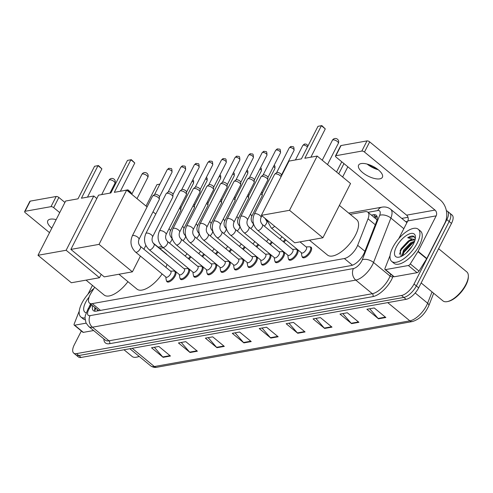 <?xml version="1.0" encoding="UTF-8"?>
<svg xmlns="http://www.w3.org/2000/svg" width="493" height="493" viewBox="0 0 493 493"><rect width="100%" height="100%" fill="white"/><g stroke="black" fill="none" stroke-linecap="round" stroke-linejoin="round"><path stroke-width="0.74" d="M187.987 268.74A6.674 2.896 129.5 0 1 189.084 269.061A6.674 2.896 129.5 0 1 188.764 273.51A6.674 2.896 129.5 0 1 180.604 279.358A6.674 2.896 129.5 0 1 180.081 278.342M201.545 266.319A6.674 2.896 129.5 0 1 202.641 266.633A6.674 2.896 129.5 0 1 202.321 271.082A6.674 2.896 129.5 0 1 194.162 276.937A6.674 2.896 129.5 0 1 193.638 275.92M215.102 263.891A6.674 2.896 129.5 0 1 216.205 264.211A6.674 2.896 129.5 0 1 215.879 268.66A6.674 2.896 129.5 0 1 207.719 274.515A6.674 2.896 129.5 0 1 207.202 273.492M228.66 261.469A6.674 2.896 129.5 0 1 229.763 261.783A6.674 2.896 129.5 0 1 229.436 266.238A6.674 2.896 129.5 0 1 221.277 272.087A6.674 2.896 129.5 0 1 220.759 271.07M174.43 271.168A6.674 2.896 129.5 0 1 175.526 271.483A6.674 2.896 129.5 0 1 175.2 275.932A6.674 2.896 129.5 0 1 167.047 281.786A6.674 2.896 129.5 0 1 166.523 280.77M242.217 259.041A6.674 2.896 129.5 0 1 243.32 259.361A6.674 2.896 129.5 0 1 242.994 263.81A6.674 2.896 129.5 0 1 234.841 269.665A6.674 2.896 129.5 0 1 234.317 268.642M255.781 256.619A6.674 2.896 129.5 0 1 256.878 256.933A6.674 2.896 129.5 0 1 256.551 261.389A6.674 2.896 129.5 0 1 248.398 267.237A6.674 2.896 129.5 0 1 247.874 266.22M269.338 254.197A6.674 2.896 129.5 0 1 270.435 254.511A6.674 2.896 129.5 0 1 270.115 258.961A6.674 2.896 129.5 0 1 261.956 264.815A6.674 2.896 129.5 0 1 261.432 263.792M282.896 251.769A6.674 2.896 129.5 0 1 283.993 252.083A6.674 2.896 129.5 0 1 283.672 256.539A6.674 2.896 129.5 0 1 275.513 262.387A6.674 2.896 129.5 0 1 274.995 261.37M296.453 249.347A6.674 2.896 129.5 0 1 297.556 249.661A6.674 2.896 129.5 0 1 297.23 254.111A6.674 2.896 129.5 0 1 289.071 259.965A6.674 2.896 129.5 0 1 288.553 258.948M310.011 246.919A6.674 2.896 129.5 0 1 311.114 247.233A6.674 2.896 129.5 0 1 310.787 251.689A6.674 2.896 129.5 0 1 302.634 257.537A6.674 2.896 129.5 0 1 302.11 256.52M94.693 287.253L91.131 292.971A12.51 5.423 -50.5 0 0 90.12 294.752A12.51 5.423 -50.5 0 0 89.51 303.103A12.51 5.423 -50.5 0 0 92.277 303.614L344.354 258.535A12.51 5.423 -50.5 0 0 357.665 245.304L368.037 218.793A12.51 5.423 -50.5 0 0 367.858 212.193A12.51 5.423 -50.5 0 0 365.085 211.682L350.227 214.338M97.294 309.512A4.172 1.806 -50.5 0 0 98.563 310.596L98.692 310.572A12.51 5.423 129.5 0 1 98.218 310.263L89.51 303.103M163.319 247.763L159.726 248.41M190.933 256.908A6.674 2.896 129.5 0 1 189.016 259.195M204.49 254.487A6.674 2.896 129.5 0 1 202.574 256.773M218.048 252.059A6.674 2.896 129.5 0 1 216.131 254.345M231.605 249.637A6.674 2.896 129.5 0 1 229.695 251.923M245.169 247.215A6.674 2.896 129.5 0 1 243.252 249.501M258.726 244.787A6.674 2.896 129.5 0 1 256.81 247.073M272.284 242.365A6.674 2.896 129.5 0 1 270.367 244.651M285.841 239.937A6.674 2.896 129.5 0 1 283.925 242.223M92.666 305.697A12.51 5.423 -50.5 0 0 93.387 310.652A12.51 5.423 -50.5 0 0 96.153 311.163L351.17 265.561A12.51 5.423 -50.5 0 0 364.487 252.33L376.412 221.844A12.51 5.423 -50.5 0 0 376.227 215.244A12.51 5.423 -50.5 0 0 373.46 214.732L371.389 215.102M94.859 311.231A12.51 5.423 129.5 0 1 94.989 307.607M446.381 210.733A12.51 5.423 129.5 0 1 447.453 211.244A12.51 5.423 129.5 0 1 446.843 219.595L414.021 284.017A12.51 5.423 129.5 0 1 401.493 295.498L76.483 353.623A12.51 5.423 129.5 0 1 73.71 353.111A12.51 5.423 129.5 0 1 74.32 344.761L81.339 330.988M401.77 218.405L408.007 217.29M447.453 211.244L452.099 215.065A12.51 5.423 129.5 0 1 451.489 223.415L418.662 287.838A12.51 5.423 129.5 0 1 406.14 299.325L81.123 357.443L78.8 355.533A12.51 5.423 129.5 0 1 76.033 355.022A12.51 5.423 129.5 0 0 78.8 355.533L403.816 297.415L78.8 355.533L76.483 353.623M418.662 287.838L416.339 285.928A12.51 5.423 129.5 0 1 403.816 297.415A12.51 5.423 129.5 0 0 416.339 285.928L449.166 221.505L416.339 285.928L414.021 284.017M449.776 213.155A12.51 5.423 129.5 0 1 449.166 221.505A12.51 5.423 129.5 0 0 449.776 213.155M373.706 217.012L375.783 216.643A12.51 5.423 129.5 0 1 377.077 216.581M385.84 317.504L374.236 307.952L366.891 309.265L378.501 318.817L385.84 317.504M369.701 308.76L378.119 318.441A3.334 2.681 79.9 0 0 378.501 318.817M358.922 322.317L347.312 312.765L339.973 314.078L351.577 323.63L358.922 322.317M342.777 313.579L351.195 323.26A3.334 2.681 79.9 0 0 351.577 323.63M331.999 327.13L320.395 317.578L313.049 318.891L324.653 328.443L331.999 327.13M315.853 318.392L324.271 328.073A3.334 2.681 79.9 0 0 324.653 328.443M305.075 331.949L293.471 322.391L286.131 323.704L297.735 333.262L305.075 331.949M288.935 323.205L297.353 332.886A3.334 2.681 79.9 0 0 297.735 333.262M170.467 356.02L158.863 346.462L151.524 347.781L163.128 357.333L170.467 356.02M154.327 347.275L162.745 356.957A3.334 2.681 79.9 0 0 163.128 357.333M197.391 351.201L185.787 341.649L178.441 342.962L190.051 352.513L197.391 351.201M181.245 342.462L189.669 352.144A3.334 2.681 79.9 0 0 190.051 352.513M224.315 346.388L212.705 336.836L205.365 338.149L216.969 347.701L224.315 346.388M208.169 337.65L216.587 347.331A3.334 2.681 79.9 0 0 216.969 347.701M251.233 341.575L239.629 332.023L232.289 333.336L243.893 342.888L251.233 341.575M235.093 332.83L243.511 342.518A3.334 2.681 79.9 0 0 243.893 342.888M278.157 336.762L266.553 327.21L259.207 328.523L270.811 338.075L278.157 336.762M262.011 328.018L270.429 337.699A3.334 2.681 79.9 0 0 270.811 338.075M81.123 357.443A12.51 5.423 129.5 0 1 78.356 356.932L73.71 353.111M56.165 219.625A13.348 5.46 -153 0 0 50.391 219.151A13.348 5.46 -153 0 0 47.784 220.735A13.348 5.46 -153 0 0 51.808 228.167M86.102 323.149L74.665 325.195L83.366 332.362A2.083 0.906 129.5 0 1 82.904 332.276L74.203 325.109A2.083 0.906 -50.5 0 0 74.665 325.195M93.621 330.526L83.366 332.362M24.65 211.54L29.833 201.372A2.083 0.85 27 0 1 30.239 201.126L25.057 211.294A2.083 0.85 -153 0 0 24.65 211.54A2.083 0.85 -153 0 0 25.285 212.711L49.522 232.659M56.184 196.485A2.083 0.85 27 0 1 58.858 197.459L53.675 207.633A2.083 0.85 -153 0 0 51.001 206.653L56.184 196.485L30.239 201.126M64.916 202.444L58.858 197.459M51.001 206.653L25.057 211.294M53.675 207.633L59.733 212.619M92.438 285.398L87.933 294.241M79.225 311.329L78.892 311.977A2.083 0.906 -50.5 0 0 78.763 312.266L74.172 324.012A2.083 0.906 -50.5 0 0 74.203 325.109M139.236 356.445A17.933 7.777 129.5 0 1 137.529 356.963L136.623 357.16A18.765 8.141 129.5 0 1 132.124 356.464L124.002 349.777M139.094 356.334A18.765 8.141 129.5 0 1 136.623 357.16M85.024 317.923A20.854 9.04 129.5 0 1 80.895 316.993A20.854 9.04 129.5 0 1 81.912 303.084A20.854 9.04 129.5 0 1 93.929 288.479M85.11 319.778A20.854 9.04 129.5 0 1 83.218 318.903L80.895 316.993M86.115 312.759A14.599 6.329 129.5 0 1 85.585 302.425A14.599 6.329 129.5 0 1 89.141 297.02M90.404 304.187L88.931 307.496M90.644 304.033L89.251 306.554M127.94 281.663A22.937 9.946 129.5 0 1 104.134 295.024L86.041 280.129M81.419 198.217L98.002 165.666L94.576 166.277L77.993 198.827L65.631 201.039L37.992 255.288L66.136 250.259L93.781 196.004L81.419 198.217M87.489 197.132L101.891 168.865L98.002 165.666L98.44 165.556L94.576 166.277M93.781 196.004L96.819 198.506M66.136 250.259L99.5 277.725L101.207 274.373M99.5 277.725L71.356 282.754L37.992 255.288M98.44 165.556L101.891 168.865M124.026 190.594L127.915 189.817L130.645 192.06L131.372 193.133L131.058 193.737M131.372 193.133L127.484 189.928L127.176 190.538M127.915 189.817L124.057 190.544M162.129 273.96A22.937 9.946 129.5 0 1 137.023 289.144L118.93 274.25M153.04 242.907L166.184 253.722A22.937 9.946 129.5 0 1 167.072 254.715M167.022 264.402A22.937 9.946 129.5 0 1 165.882 267.323M114.314 192.332L130.898 159.781L127.471 160.398L110.888 192.948L98.526 195.16L70.881 249.409L99.031 244.374L126.67 190.125L114.314 192.332M120.384 191.247L134.786 162.986L130.898 159.781L131.335 159.67L127.471 160.398M126.67 190.125L147.08 206.924M153.015 211.811L155.763 214.073M99.031 244.374L132.395 271.84L140.419 256.089M143.913 249.236L145.854 245.422M132.395 271.84L104.251 276.875L70.881 249.409M131.335 159.67L134.786 162.986M146.039 206.068L156.947 184.659L159.88 184.105M159.861 184.142L156.947 184.659M339.387 205.415L356.685 219.656A22.937 9.946 129.5 0 1 355.57 234.958A22.937 9.946 129.5 0 1 327.531 255.072L309.438 240.177M304.816 158.265L321.405 125.715L317.979 126.331L301.389 158.882L289.034 161.088L261.389 215.342L289.533 210.308L317.178 156.059L304.816 158.265M310.886 157.181L325.288 128.913L321.405 125.715L321.837 125.604L317.979 126.331M317.178 156.059L350.541 183.519L322.897 237.774L294.752 242.809L261.389 215.342M289.533 210.308L322.897 237.774M321.837 125.604L325.288 128.913M347.836 166.782L342.629 177.005M336.546 172.002L341.754 161.778M343.948 163.584L338.74 173.807M140.363 246.321L170.769 271.347A3.753 1.627 129.5 0 1 170.59 273.849A3.753 1.627 129.5 0 1 165.999 277.146L135.593 252.114A3.753 1.627 129.5 0 0 136.567 252.237A3.753 1.627 129.5 0 0 140.185 248.823A3.753 1.627 129.5 0 0 140.363 246.321C138.478 244.343 138.015 242.026 138.977 239.364L159.257 199.554A3.753 1.534 27 0 0 159.331 199.271A3.753 1.534 27 0 0 158.117 197.459A3.753 1.534 27 0 0 153.305 195.703A3.753 1.534 27 0 0 152.762 195.924A3.753 1.534 27 0 0 152.571 196.146L132.29 235.956A3.753 1.534 27 0 1 133.018 235.512A3.753 1.534 27 0 1 133.165 235.488A3.753 1.534 27 0 1 137.22 236.813A3.753 1.534 27 0 1 138.977 239.364M170.535 271.156L173.659 271.033A6.255 2.712 129.5 0 1 174.682 271.329A6.255 2.712 129.5 0 1 174.374 275.501A6.255 2.712 129.5 0 1 166.733 280.985A6.255 2.712 129.5 0 1 166.24 280.036L165.765 276.949M154.537 194.587A2.712 1.109 27 0 1 154.673 194.427A2.712 1.109 27 0 1 155.067 194.267A2.712 1.109 27 0 1 158.543 195.536A2.712 1.109 27 0 1 159.418 196.843L159.331 199.271M153.921 243.893L184.327 268.925A3.753 1.627 129.5 0 1 184.148 271.427A3.753 1.627 129.5 0 1 179.557 274.718L149.151 249.692A3.753 1.627 129.5 0 0 150.125 249.815A3.753 1.627 129.5 0 0 153.742 246.401A3.753 1.627 129.5 0 0 153.921 243.893C152.035 241.921 151.573 239.598 152.534 236.936L172.815 197.132A3.753 1.534 27 0 0 172.889 196.849A3.753 1.534 27 0 0 171.675 195.031A3.753 1.534 27 0 0 166.862 193.281A3.753 1.534 27 0 0 166.32 193.496A3.753 1.534 27 0 0 166.129 193.724L145.848 233.528A3.753 1.534 27 0 1 146.581 233.084A3.753 1.534 27 0 1 146.723 233.066A3.753 1.534 27 0 1 150.784 234.391A3.753 1.534 27 0 1 152.534 236.936M184.092 268.728L187.217 268.605A6.255 2.712 129.5 0 1 188.24 268.901A6.255 2.712 129.5 0 1 187.938 273.073A6.255 2.712 129.5 0 1 180.29 278.563A6.255 2.712 129.5 0 1 179.803 277.614L179.323 274.527M168.095 192.165A2.712 1.109 27 0 1 168.23 191.999A2.712 1.109 27 0 1 168.624 191.839A2.712 1.109 27 0 1 172.1 193.108A2.712 1.109 27 0 1 172.975 194.421L172.889 196.849M167.484 241.471L197.89 266.497A3.753 1.627 129.5 0 1 197.705 269.005A3.753 1.627 129.5 0 1 193.114 272.296L162.708 247.264A3.753 1.627 129.5 0 0 163.682 247.387A3.753 1.627 129.5 0 0 167.3 243.973A3.753 1.627 129.5 0 0 167.484 241.471C165.593 239.493 165.13 237.176 166.092 234.514L186.379 194.704A3.753 1.534 27 0 0 186.446 194.421A3.753 1.534 27 0 0 185.232 192.609A3.753 1.534 27 0 0 180.42 190.853A3.753 1.534 27 0 0 179.877 191.074A3.753 1.534 27 0 0 179.686 191.296L159.405 231.106A3.753 1.534 27 0 1 160.139 230.662A3.753 1.534 27 0 1 160.28 230.638A3.753 1.534 27 0 1 164.342 231.963A3.753 1.534 27 0 1 166.092 234.514M197.65 266.306L200.774 266.183A6.255 2.712 129.5 0 1 201.797 266.479A6.255 2.712 129.5 0 1 201.495 270.651A6.255 2.712 129.5 0 1 193.848 276.135A6.255 2.712 129.5 0 1 193.361 275.186L192.88 272.099M181.652 189.737A2.712 1.109 27 0 1 181.788 189.577A2.712 1.109 27 0 1 182.182 189.417A2.712 1.109 27 0 1 185.658 190.686A2.712 1.109 27 0 1 186.533 191.993L186.446 194.421M181.042 239.043L211.448 264.075A3.753 1.627 129.5 0 1 211.263 266.577A3.753 1.627 129.5 0 1 206.678 269.868L176.272 244.842A3.753 1.627 129.5 0 0 177.24 244.966A3.753 1.627 129.5 0 0 180.857 241.552A3.753 1.627 129.5 0 0 181.042 239.043C179.15 237.071 178.688 234.754 179.649 232.092L199.936 192.282A3.753 1.534 27 0 0 200.004 191.999A3.753 1.534 27 0 0 198.79 190.187A3.753 1.534 27 0 0 193.977 188.431A3.753 1.534 27 0 0 193.435 188.646A3.753 1.534 27 0 0 193.244 188.874L172.963 228.684A3.753 1.534 27 0 1 173.696 228.234A3.753 1.534 27 0 1 173.838 228.216A3.753 1.534 27 0 1 177.899 229.541A3.753 1.534 27 0 1 179.649 232.092M211.214 263.878L214.332 263.755A6.255 2.712 129.5 0 1 215.355 264.051A6.255 2.712 129.5 0 1 215.053 268.229A6.255 2.712 129.5 0 1 207.405 273.714A6.255 2.712 129.5 0 1 206.918 272.765L206.438 269.677M195.21 187.315A2.712 1.109 27 0 1 195.345 187.149A2.712 1.109 27 0 1 195.739 186.989A2.712 1.109 27 0 1 199.215 188.258A2.712 1.109 27 0 1 200.096 189.571L200.004 191.999M194.599 236.622L225.005 261.647A3.753 1.627 129.5 0 1 224.82 264.156A3.753 1.627 129.5 0 1 220.235 267.446L189.83 242.414A3.753 1.627 129.5 0 0 190.797 242.538A3.753 1.627 129.5 0 0 194.415 239.123A3.753 1.627 129.5 0 0 194.599 236.622C192.708 234.643 192.245 232.326 193.213 229.664L213.494 189.86A3.753 1.534 27 0 0 213.561 189.571A3.753 1.534 27 0 0 212.354 187.759A3.753 1.534 27 0 0 207.535 186.003A3.753 1.534 27 0 0 206.992 186.225A3.753 1.534 27 0 0 206.807 186.453L186.52 226.256A3.753 1.534 27 0 1 187.254 225.812A3.753 1.534 27 0 1 187.395 225.788A3.753 1.534 27 0 1 191.457 227.113A3.753 1.534 27 0 1 193.213 229.664M224.771 261.456L227.889 261.333A6.255 2.712 129.5 0 1 228.918 261.629A6.255 2.712 129.5 0 1 228.61 265.801A6.255 2.712 129.5 0 1 220.963 271.286A6.255 2.712 129.5 0 1 220.476 270.343L220.001 267.249M208.767 184.887A2.712 1.109 27 0 1 208.909 184.727A2.712 1.109 27 0 1 209.297 184.567A2.712 1.109 27 0 1 212.779 185.836A2.712 1.109 27 0 1 213.654 187.143L213.561 189.571M208.157 234.193L238.563 259.226A3.753 1.627 129.5 0 1 238.378 261.728A3.753 1.627 129.5 0 1 233.793 265.018L203.387 239.992A3.753 1.627 129.5 0 0 204.361 240.116A3.753 1.627 129.5 0 0 207.972 236.702A3.753 1.627 129.5 0 0 208.157 234.193C206.271 232.221 205.809 229.904 206.77 227.242L227.051 187.432A3.753 1.534 27 0 0 227.125 187.149A3.753 1.534 27 0 0 225.911 185.337A3.753 1.534 27 0 0 221.098 183.581A3.753 1.534 27 0 0 220.55 183.797A3.753 1.534 27 0 0 220.365 184.025L200.078 223.834A3.753 1.534 27 0 1 200.811 223.384A3.753 1.534 27 0 1 200.959 223.366A3.753 1.534 27 0 1 205.014 224.691A3.753 1.534 27 0 1 206.77 227.242M238.329 259.035L241.453 258.905A6.255 2.712 129.5 0 1 242.476 259.201A6.255 2.712 129.5 0 1 242.168 263.379A6.255 2.712 129.5 0 1 234.526 268.864A6.255 2.712 129.5 0 1 234.033 267.915L233.559 264.827M222.331 182.465A2.712 1.109 27 0 1 222.466 182.299A2.712 1.109 27 0 1 222.861 182.145A2.712 1.109 27 0 1 226.336 183.408A2.712 1.109 27 0 1 227.211 184.721L227.125 187.149M221.714 231.772L252.12 256.798A3.753 1.627 129.5 0 1 251.941 259.306A3.753 1.627 129.5 0 1 247.35 262.596L216.945 237.564A3.753 1.627 129.5 0 0 217.918 237.688A3.753 1.627 129.5 0 0 221.536 234.274A3.753 1.627 129.5 0 0 221.714 231.772C219.829 229.793 219.367 227.476 220.328 224.814L240.609 185.011A3.753 1.534 27 0 0 240.683 184.721A3.753 1.534 27 0 0 239.469 182.909A3.753 1.534 27 0 0 234.656 181.153A3.753 1.534 27 0 0 234.113 181.375A3.753 1.534 27 0 0 233.922 181.603L213.642 221.406A3.753 1.534 27 0 1 214.375 220.963A3.753 1.534 27 0 1 214.517 220.944A3.753 1.534 27 0 1 218.572 222.263A3.753 1.534 27 0 1 220.328 224.814M251.886 256.606L255.01 256.483A6.255 2.712 129.5 0 1 256.033 256.779A6.255 2.712 129.5 0 1 255.731 260.951A6.255 2.712 129.5 0 1 248.084 266.436A6.255 2.712 129.5 0 1 247.597 265.493L247.116 262.405M235.888 180.037A2.712 1.109 27 0 1 236.024 179.877A2.712 1.109 27 0 1 236.418 179.717A2.712 1.109 27 0 1 239.894 180.986A2.712 1.109 27 0 1 240.769 182.293L240.683 184.721M235.272 229.35L265.678 254.376A3.753 1.627 129.5 0 1 265.499 256.878A3.753 1.627 129.5 0 1 260.908 260.168L230.502 235.143A3.753 1.627 129.5 0 0 231.476 235.266A3.753 1.627 129.5 0 0 235.093 231.852A3.753 1.627 129.5 0 0 235.272 229.35C233.386 227.372 232.924 225.054 233.885 222.392L254.166 182.583A3.753 1.534 27 0 0 254.24 182.299A3.753 1.534 27 0 0 253.026 180.487A3.753 1.534 27 0 0 248.213 178.731A3.753 1.534 27 0 0 247.671 178.953A3.753 1.534 27 0 0 247.48 179.175L227.199 218.984A3.753 1.534 27 0 1 227.932 218.535A3.753 1.534 27 0 1 228.074 218.516A3.753 1.534 27 0 1 232.135 219.841A3.753 1.534 27 0 1 233.885 222.392M265.444 254.185L268.568 254.055A6.255 2.712 129.5 0 1 269.591 254.357A6.255 2.712 129.5 0 1 269.289 258.529A6.255 2.712 129.5 0 1 261.641 264.014A6.255 2.712 129.5 0 1 261.154 263.065L260.674 259.977M249.446 177.616A2.712 1.109 27 0 1 249.581 177.449A2.712 1.109 27 0 1 249.976 177.295A2.712 1.109 27 0 1 253.451 178.558A2.712 1.109 27 0 1 254.326 179.871L254.24 182.299M248.836 226.922L279.241 251.954A3.753 1.627 129.5 0 1 279.056 254.456A3.753 1.627 129.5 0 1 274.465 257.747L244.06 232.721A3.753 1.627 129.5 0 0 245.033 232.844A3.753 1.627 129.5 0 0 248.651 229.424A3.753 1.627 129.5 0 0 248.836 226.922C246.944 224.95 246.482 222.626 247.443 219.964L267.73 180.161A3.753 1.534 27 0 0 267.798 179.871A3.753 1.534 27 0 0 266.584 178.059A3.753 1.534 27 0 0 261.771 176.303A3.753 1.534 27 0 0 261.228 176.525A3.753 1.534 27 0 0 261.037 176.753L240.757 216.556A3.753 1.534 27 0 1 241.49 216.113A3.753 1.534 27 0 1 241.632 216.094A3.753 1.534 27 0 1 245.693 217.419A3.753 1.534 27 0 1 247.443 219.964M279.007 251.757L282.125 251.633A6.255 2.712 129.5 0 1 283.148 251.929A6.255 2.712 129.5 0 1 282.846 256.101A6.255 2.712 129.5 0 1 275.199 261.592A6.255 2.712 129.5 0 1 274.712 260.643L274.231 257.556M263.003 175.188A2.712 1.109 27 0 1 263.139 175.027A2.712 1.109 27 0 1 263.533 174.867A2.712 1.109 27 0 1 267.009 176.137A2.712 1.109 27 0 1 267.884 177.443L267.798 179.871M262.393 224.5L292.799 249.526A3.753 1.627 129.5 0 1 292.614 252.028A3.753 1.627 129.5 0 1 288.029 255.325L257.623 230.293A3.753 1.627 129.5 0 0 258.591 230.416A3.753 1.627 129.5 0 0 262.208 227.002A3.753 1.627 129.5 0 0 262.393 224.5C260.501 222.522 260.039 220.205 261 217.542L261.906 215.768M292.565 249.335L295.683 249.205A6.255 2.712 129.5 0 1 296.712 249.507A6.255 2.712 129.5 0 1 296.404 253.679A6.255 2.712 129.5 0 1 288.756 259.164A6.255 2.712 129.5 0 1 288.269 258.215L287.795 255.127M261 217.542A3.753 1.534 27 0 0 259.25 214.991A3.753 1.534 27 0 0 255.189 213.666A3.753 1.534 27 0 0 255.047 213.691A3.753 1.534 27 0 0 254.314 214.135L274.595 174.325A3.753 1.534 27 0 1 274.786 174.103A3.753 1.534 27 0 1 275.328 173.881A3.753 1.534 27 0 1 280.147 175.637A3.753 1.534 27 0 1 281.096 176.667M276.561 172.766A2.712 1.109 27 0 1 276.702 172.605A2.712 1.109 27 0 1 277.091 172.445A2.712 1.109 27 0 1 280.566 173.709A2.712 1.109 27 0 1 281.448 175.021L281.411 176.05M299.997 241.866L306.356 247.104A3.753 1.627 129.5 0 1 306.171 249.606A3.753 1.627 129.5 0 1 301.587 252.897L271.181 227.871A3.753 1.627 129.5 0 0 272.154 227.994A3.753 1.627 129.5 0 0 274.626 226.238M306.122 246.907L309.247 246.783A6.255 2.712 129.5 0 1 310.27 247.079A6.255 2.712 129.5 0 1 309.961 251.251A6.255 2.712 129.5 0 1 302.314 256.742A6.255 2.712 129.5 0 1 301.827 255.793L301.352 252.706M187.013 253.685A3.753 1.627 129.5 0 1 185.085 255.959M179.477 208.249A3.753 1.534 27 0 1 179.637 208.379A3.753 1.534 27 0 1 180.851 210.191A3.753 1.534 27 0 1 180.777 210.474L170.307 231.026C169.345 233.688 169.808 236.005 171.693 237.977A3.753 1.627 129.5 0 1 171.515 240.485A3.753 1.627 129.5 0 1 169.413 243.061M190.212 256.317A6.255 2.712 129.5 0 1 188.295 258.603M180.29 206.653A2.712 1.109 27 0 1 180.937 207.763L180.851 210.191M200.571 251.264A3.753 1.627 129.5 0 1 198.642 253.531M193.034 205.827A3.753 1.534 27 0 1 193.194 205.951A3.753 1.534 27 0 1 194.408 207.769A3.753 1.534 27 0 1 194.334 208.052L183.864 228.598C182.903 231.26 183.365 233.577 185.257 235.555A3.753 1.627 129.5 0 1 185.072 238.057A3.753 1.627 129.5 0 1 182.971 240.639M203.769 253.889A6.255 2.712 129.5 0 1 201.853 256.175M193.848 204.231A2.712 1.109 27 0 1 194.495 205.341L194.408 207.769M214.135 248.836A3.753 1.627 129.5 0 1 212.2 251.11M206.592 203.399A3.753 1.534 27 0 1 206.752 203.529A3.753 1.534 27 0 1 207.966 205.341A3.753 1.534 27 0 1 207.892 205.624L197.422 226.176C196.46 228.838 196.923 231.155 198.815 233.134A3.753 1.627 129.5 0 1 198.63 235.636A3.753 1.627 129.5 0 1 196.534 238.211M217.327 251.467A6.255 2.712 129.5 0 1 215.41 253.753M207.405 201.803A2.712 1.109 27 0 1 208.052 202.913L207.966 205.341M227.692 246.414A3.753 1.627 129.5 0 1 225.757 248.682M220.149 200.978A3.753 1.534 27 0 1 220.309 201.107A3.753 1.534 27 0 1 221.523 202.919A3.753 1.534 27 0 1 221.449 203.202L210.986 223.748C210.018 226.41 210.48 228.734 212.372 230.706A3.753 1.627 129.5 0 1 212.187 233.207A3.753 1.627 129.5 0 1 210.092 235.79M230.884 249.039A6.255 2.712 129.5 0 1 228.968 251.325M220.963 199.382A2.712 1.109 27 0 1 221.61 200.491L221.523 202.919M241.25 243.986A3.753 1.627 129.5 0 1 239.315 246.26M233.707 198.55A3.753 1.534 27 0 1 233.867 198.679A3.753 1.534 27 0 1 235.081 200.491A3.753 1.534 27 0 1 235.013 200.78L224.543 221.326C223.576 223.988 224.044 226.305 225.93 228.284A3.753 1.627 129.5 0 1 225.745 230.786A3.753 1.627 129.5 0 1 223.649 233.362M244.442 246.617A6.255 2.712 129.5 0 1 242.525 248.903M234.52 196.953A2.712 1.109 27 0 1 235.167 198.063L235.081 200.491M254.807 241.564A3.753 1.627 129.5 0 1 252.872 243.832M247.27 196.128A3.753 1.534 27 0 1 247.431 196.257A3.753 1.534 27 0 1 248.638 198.069A3.753 1.534 27 0 1 248.571 198.352L238.101 218.898C237.139 221.56 237.601 223.884 239.487 225.856A3.753 1.627 129.5 0 1 239.308 228.364A3.753 1.627 129.5 0 1 237.207 230.94M257.999 244.189A6.255 2.712 129.5 0 1 256.083 246.475M248.084 194.532A2.712 1.109 27 0 1 248.731 195.641L248.638 198.069M268.365 239.136A3.753 1.627 129.5 0 1 266.436 241.41M260.828 193.706A3.753 1.534 27 0 1 260.988 193.829A3.753 1.534 27 0 1 262.202 195.641A3.753 1.534 27 0 1 262.128 195.931L251.658 216.476C250.697 219.138 251.159 221.456 253.045 223.434A3.753 1.627 129.5 0 1 252.866 225.936A3.753 1.627 129.5 0 1 250.764 228.512M271.563 241.767A6.255 2.712 129.5 0 1 269.646 244.053M261.641 192.11A2.712 1.109 27 0 1 262.288 193.213L262.202 195.641M281.922 236.714A3.753 1.627 129.5 0 1 279.993 238.988M285.12 239.345A6.255 2.712 129.5 0 1 283.204 241.625M367.852 164.28A16.682 6.822 -153 0 0 377.65 169.278M378.23 169.734A13.348 5.46 27 0 1 367.137 164.083M361.209 163.565A13.348 5.46 -153 0 0 358.602 165.149A13.348 5.46 -153 0 0 365.177 174.442A13.348 5.46 -153 0 0 379.776 178.854A13.348 5.46 -153 0 0 382.383 177.27A13.348 5.46 -153 0 0 375.808 167.977A13.348 5.46 -153 0 0 361.209 163.565M408.364 265.517A2.083 0.906 -50.5 0 0 410.287 263.903L417.935 251.615A2.083 0.906 -50.5 0 0 418.107 251.319L426.809 258.48A2.083 0.906 129.5 0 1 426.642 258.776L418.988 271.07A2.083 0.906 129.5 0 1 417.072 272.684L408.364 265.517L385.483 269.609L394.184 276.776A2.083 0.906 129.5 0 1 393.722 276.69L385.021 269.529A2.083 0.906 -50.5 0 0 385.483 269.609M417.072 272.684L394.184 276.776M426.809 258.48L444.871 223.027A16.682 13.391 79.9 0 0 440.181 199.911L369.676 141.879L364.493 152.047L434.999 210.086A4.172 3.346 -100.1 0 1 436.169 215.86L418.107 251.319M335.468 155.961L340.651 145.786A2.083 0.85 27 0 1 341.057 145.54L335.875 155.714A2.083 0.85 -153 0 0 335.468 155.961A2.083 0.85 -153 0 0 336.103 157.125L406.608 215.158A4.172 3.346 -100.1 0 1 407.779 220.938L398.751 238.661M364.493 152.047A2.083 0.85 -153 0 0 361.819 151.074L367.002 140.899L341.057 145.54M367.002 140.899A2.083 0.85 27 0 1 369.676 141.879M361.819 151.074L335.875 155.714M390.043 255.744L389.716 256.391A2.083 0.906 -50.5 0 0 389.581 256.687L384.99 268.426A2.083 0.906 -50.5 0 0 385.021 269.529M438.61 248.694L466.797 271.902A18.765 8.141 129.5 0 1 468.35 276.179L468.332 277.109A17.933 7.777 129.5 0 1 465.977 284.985A17.933 7.777 129.5 0 1 448.353 301.383L447.441 301.58A18.765 8.141 129.5 0 1 442.942 300.878L421.158 282.945M468.35 276.179A18.765 8.141 129.5 0 1 465.885 284.418A18.765 8.141 129.5 0 1 447.441 301.58M417.207 243.123A20.854 9.04 129.5 0 1 391.713 261.413A20.854 9.04 129.5 0 1 392.73 247.498A20.854 9.04 129.5 0 1 418.218 229.214A20.854 9.04 129.5 0 1 417.207 243.123M418.218 229.214L420.541 231.125A20.854 9.04 129.5 0 1 419.525 245.033A20.854 9.04 129.5 0 1 394.036 263.324L391.713 261.413M415.328 238.68L413.584 236.184C412.086 235.709 410.127 236.233 407.717 237.749L415.081 239.838M414.712 239.857L407.957 241.336A10.427 4.523 129.5 0 1 414.496 239.647A10.427 4.523 129.5 0 1 414.977 240.22M401.173 256.459L400.254 250.53L401.228 248.601L407.902 241.379M396.403 246.845A14.599 6.329 129.5 0 1 408.229 234.421A14.599 6.329 129.5 0 1 415.451 237.367A14.599 6.329 129.5 0 1 413.535 243.776A14.599 6.329 129.5 0 1 399.188 257.124A14.599 6.329 129.5 0 1 396.403 246.845M414.336 242.038L410.798 243.764L404.205 250.814L403.268 252.656L402.534 255.762L404.149 252.096L412.906 242.895L414.311 242.1M414.644 241.243L410.761 242.722L403.477 250.216L401.98 256.064M412.191 246.118L405.998 253.285M411.31 243.431L403.785 251.794L403.046 253.205M408.407 241.04L400.883 249.409L400.076 250.974M411.667 239.586L410.003 240.51L401.247 249.704L399.416 254.246M414.299 236.64L407.717 237.749M376.646 216.556A12.51 10.045 79.9 0 0 375.247 218.282M100.51 310.387L92.277 303.614M375.272 224.753L368.037 218.793M364.9 251.264L357.665 245.304M352.452 265.203L344.354 258.535M91.63 304.847L89.325 308.544A8.338 3.617 -50.5 0 0 88.654 309.733A8.338 3.617 -50.5 0 0 90.09 315.637L353.432 268.549A8.338 3.617 -50.5 0 0 361.782 260.889A8.338 3.617 -50.5 0 0 362.306 259.725L379.678 215.324A8.338 3.617 -50.5 0 0 377.712 210.585L368.006 212.317M406.91 222.639L390.659 209.26A16.682 7.235 129.5 0 1 390.9 218.06L373.534 262.461A16.682 7.235 129.5 0 1 372.48 264.79A16.682 7.235 129.5 0 1 355.78 280.104L92.438 327.198A16.682 7.235 129.5 0 1 88.746 326.514L105.286 340.127A16.682 7.235 -50.5 0 0 108.978 340.811L372.32 293.717A16.682 7.235 -50.5 0 0 389.02 278.403A16.682 7.235 -50.5 0 0 390.068 276.074L390.776 274.268M393.1 276.179L392.872 276.758A18.765 8.141 129.5 0 1 372.905 296.607L109.563 343.701A2.083 1.676 79.9 0 0 108.978 340.811L92.438 327.198A8.338 6.699 -100.1 0 1 90.09 315.637M392.872 276.758A2.083 1.128 21.4 0 1 390.068 276.074L373.534 262.461A8.338 4.523 -158.6 0 0 362.306 259.725M109.563 343.701A18.765 8.141 129.5 0 1 103.857 338.95M405.77 221.702L405.819 221.69A18.765 8.141 129.5 0 1 407.458 221.573M401.493 295.498L406.14 299.325M446.843 219.595L451.489 223.415M353.432 268.549A8.338 6.699 -100.1 0 0 355.78 280.104L372.32 293.717A2.083 1.676 79.9 0 1 372.905 296.607M379.678 215.324A8.338 4.523 -158.6 0 1 390.9 218.06L403.822 228.703M377.712 210.585A8.338 6.699 -100.1 0 1 382.044 207.146L348.73 213.105M89.325 308.544A8.338 2.2 -148.1 0 0 88.05 308.908L90.934 304.273M94.668 309.801L95.679 308.18M375.783 216.643L373.46 214.732M433.68 293.255L428.793 305.752A4.172 2.262 -158.6 0 0 427.622 303.213L432.041 291.905M428.793 305.752C424.966 314.109 419.475 319.384 412.333 321.565A4.172 3.346 -100.1 0 1 409.868 320.851A16.682 7.235 -50.5 0 0 427.622 303.213L415.192 292.978M132.204 348.311L154.358 366.545A4.172 3.346 79.9 0 0 156.823 367.26C156.971 367.186 154.217 368.228 150.667 365.861A16.682 7.235 -50.5 0 0 154.358 366.545L409.868 320.851L387.714 302.616M277.713 336.399L270.429 337.699M250.795 341.211L243.511 342.518M223.871 346.024L216.587 347.331M196.953 350.843L189.669 352.144M170.03 355.656L162.745 356.957M304.637 331.586L297.353 332.886M331.555 326.767L324.271 328.073M358.479 321.954L351.195 323.26M385.403 317.141L378.119 318.441M109.643 179.853A3.334 1.362 -153 0 0 108.996 180.247A3.334 3.334 0 0 1 114.647 179.772A3.334 3.334 0 0 1 114.937 183.279A3.334 1.362 -153 0 0 113.926 181.412A3.334 1.362 -153 0 0 109.643 179.853M142.539 173.967A3.334 1.362 -153 0 0 141.885 174.368A3.334 3.334 0 0 1 147.536 173.893A3.334 3.334 0 0 1 147.832 177.394A3.334 1.362 -153 0 0 146.815 175.533A3.334 1.362 -153 0 0 142.539 173.967M333.046 139.901A3.334 1.362 -153 0 0 332.393 140.295A3.334 3.334 0 0 1 338.044 139.827A3.334 3.334 0 0 1 338.34 143.327A3.334 1.362 -153 0 0 337.323 141.46A3.334 1.362 -153 0 0 333.046 139.901M172.045 172.162C171.897 167.152 171.459 169.025 169.154 168.261L167.219 169.697A2.712 1.109 27 0 1 167.743 169.376A2.712 1.109 27 0 1 170.714 170.276A2.712 1.109 27 0 1 172.045 172.162L159.412 196.953M169.154 168.261A2.712 2.175 79.9 0 0 167.743 169.376M185.608 169.734C185.454 164.73 185.017 166.603 182.712 165.839L180.777 167.275A2.712 1.109 27 0 1 181.307 166.954A2.712 1.109 27 0 1 184.271 167.848A2.712 1.109 27 0 1 185.608 169.734L172.975 194.532M182.712 165.839A2.712 2.175 79.9 0 0 181.307 166.954M199.166 167.312C199.012 162.308 198.574 164.175 196.269 163.411L194.334 164.853A2.712 1.109 27 0 1 194.864 164.526A2.712 1.109 27 0 1 197.829 165.426A2.712 1.109 27 0 1 199.166 167.312L186.533 192.104M196.269 163.411A2.712 2.175 79.9 0 0 194.864 164.526M212.723 164.884C212.569 159.88 212.132 161.753 209.833 160.989L207.892 162.425A2.712 1.109 27 0 1 208.422 162.105A2.712 1.109 27 0 1 211.386 162.998A2.712 1.109 27 0 1 212.723 164.884L200.09 189.682M209.833 160.989A2.712 2.175 79.9 0 0 208.422 162.105M226.281 162.462C226.127 157.458 225.695 159.325 223.391 158.561L221.449 160.003A2.712 1.109 27 0 1 221.979 159.677A2.712 1.109 27 0 1 224.944 160.576A2.712 1.109 27 0 1 226.281 162.462L213.648 187.26M223.391 158.561A2.712 2.175 79.9 0 0 221.979 159.677M239.838 160.04C239.69 155.03 239.253 156.903 236.948 156.139L235.007 157.575A2.712 1.109 27 0 1 235.537 157.255A2.712 1.109 27 0 1 238.507 158.148A2.712 1.109 27 0 1 239.838 160.04L227.205 184.832M236.948 156.139A2.712 2.175 79.9 0 0 235.537 157.255M253.396 157.612C253.248 152.608 252.81 154.475 250.506 153.711L248.571 155.153A2.712 1.109 27 0 1 249.101 154.833A2.712 1.109 27 0 1 252.065 155.726A2.712 1.109 27 0 1 253.396 157.612L240.763 182.41M250.506 153.711A2.712 2.175 79.9 0 0 249.101 154.833M266.959 155.19C266.805 150.18 266.368 152.054 264.063 151.289L262.128 152.725A2.712 1.109 27 0 1 262.658 152.405A2.712 1.109 27 0 1 265.622 153.298A2.712 1.109 27 0 1 266.959 155.19L254.326 179.982M264.063 151.289A2.712 2.175 79.9 0 0 262.658 152.405M280.517 152.762C280.363 147.758 279.925 149.625 277.621 148.868L275.686 150.303A2.712 1.109 27 0 1 276.216 149.983A2.712 1.109 27 0 1 279.18 150.876A2.712 1.109 27 0 1 280.517 152.762L267.884 177.56M277.621 148.868A2.712 2.175 79.9 0 0 276.216 149.983M294.075 150.34C293.92 145.33 293.489 147.204 291.184 146.439L289.243 147.875A2.712 1.109 27 0 1 289.773 147.555A2.712 1.109 27 0 1 292.737 148.455A2.712 1.109 27 0 1 294.075 150.34L281.441 175.132M291.184 146.439A2.712 2.175 79.9 0 0 289.773 147.555M307.878 146.15L307.201 144.831L306.061 144.104L304.742 144.018L302.801 145.453A2.712 1.109 27 0 1 303.331 145.133A2.712 1.109 27 0 1 307.422 147.037M304.742 144.018A2.712 2.175 79.9 0 0 303.331 145.133M169.007 228.801A3.753 1.534 27 0 1 169.167 228.925A3.753 1.534 27 0 1 170.307 231.026M192.122 181.128A2.712 1.109 27 0 1 193.564 183.082L180.931 207.873M182.564 226.373A3.753 1.534 27 0 1 182.724 226.503A3.753 1.534 27 0 1 183.864 228.598M205.686 178.7A2.712 1.109 27 0 1 207.122 180.654L194.489 205.452M196.122 223.951A3.753 1.534 27 0 1 196.282 224.075A3.753 1.534 27 0 1 197.422 226.176M219.243 176.278A2.712 1.109 27 0 1 220.685 178.232L208.046 203.024M209.679 221.523A3.753 1.534 27 0 1 209.839 221.653A3.753 1.534 27 0 1 210.986 223.748M232.801 173.856A2.712 1.109 27 0 1 234.243 175.804L221.61 200.602M223.243 219.102A3.753 1.534 27 0 1 223.397 219.225A3.753 1.534 27 0 1 224.543 221.326M246.358 171.428A2.712 1.109 27 0 1 247.8 173.382L235.167 198.18M236.8 216.673A3.753 1.534 27 0 1 236.96 216.803A3.753 1.534 27 0 1 238.101 218.898M259.916 169.007A2.712 1.109 27 0 1 261.358 170.96L248.725 195.752M250.358 214.252A3.753 1.534 27 0 1 250.518 214.381A3.753 1.534 27 0 1 251.658 216.476M273.479 166.579A2.712 1.109 27 0 1 274.915 168.532L262.282 193.33M264.914 218.245L266.608 221.006A3.753 1.627 129.5 0 1 266.423 223.514A3.753 1.627 129.5 0 1 264.322 226.09M287.037 164.157A2.712 1.109 27 0 1 287.357 164.372M434.999 210.086L406.608 215.158M436.169 215.86L407.779 220.938M426.642 258.776L417.935 251.615M410.287 263.903L418.988 271.07M95.839 308.31L94.724 310.608M376.584 219.385L367.858 212.193M88.05 308.908L85.264 315.723L85.018 317.979L86.01 322.952L88.746 326.514M390.659 209.26C388.194 207.306 385.323 206.604 382.044 207.146M161.889 246.518L158.222 247.172M412.333 321.565L156.823 367.26M150.667 365.861L129.856 348.73M101.687 194.593L108.996 180.247M109.927 193.12L114.937 183.279M131.736 194.291L141.885 174.368M137.011 198.636L147.832 177.394M322.237 160.225L332.393 140.295M327.512 164.57L338.34 143.327M132.29 235.956C129.776 242.106 130.879 247.492 135.593 252.114M166.733 280.985L168.088 282.107M174.682 271.329L176.038 272.444M154.673 194.427L152.762 195.924M167.219 169.697L154.58 194.495M145.848 233.528C143.334 239.678 144.437 245.064 149.151 249.692M180.29 278.563L181.646 279.679M188.24 268.901L189.595 270.022M168.23 191.999L166.32 193.496M180.777 167.275L168.144 192.067M159.405 231.106C156.897 237.256 157.994 242.642 162.708 247.264M193.848 276.135L195.203 277.257M201.797 266.479L203.159 267.594M181.788 189.577L179.877 191.074M194.334 164.853L181.701 189.645M172.963 228.684C170.455 234.828 171.558 240.22 176.272 244.842M207.405 273.714L208.761 274.829M215.355 264.051L216.717 265.172M195.345 187.149L193.435 188.646M207.892 162.425L195.259 187.223M186.52 226.256C184.012 232.406 185.115 237.792 189.83 242.414M220.963 271.286L222.325 272.407M228.918 261.629L230.274 262.744M208.909 184.727L206.992 186.225M221.449 160.003L208.816 184.795M200.078 223.834C197.57 229.984 198.673 235.371 203.387 239.992M234.526 268.864L235.882 269.979M242.476 259.201L243.832 260.322M222.466 182.299L220.55 183.797M235.007 157.575L222.374 182.373M213.642 221.406C211.127 227.556 212.23 232.942 216.945 237.564M248.084 266.436L249.44 267.557M256.033 256.779L257.389 257.894M236.024 179.877L234.113 181.375M248.571 155.153L235.937 179.945M227.199 218.984C224.685 225.135 225.788 230.521 230.502 235.143M261.641 264.014L262.997 265.129M269.591 254.357L270.947 255.473M249.581 177.449L247.671 178.953M262.128 152.725L249.495 177.523M240.757 216.556C238.248 222.707 239.345 228.093 244.06 232.721M275.199 261.592L276.555 262.707M283.148 251.929L284.51 253.045M263.139 175.027L261.228 176.525M275.686 150.303L263.052 175.095M254.314 214.135C251.806 220.285 252.909 225.671 257.623 230.293M288.756 259.164L290.118 260.279M296.712 249.507L298.068 250.623M276.702 172.605L274.786 174.103M289.243 147.875L276.61 172.673M266.676 219.693L271.181 227.871M302.314 256.742L303.676 257.857M310.27 247.079L311.625 248.201M302.801 145.453L295.418 159.948M172.131 238.335L171.693 237.977M193.564 183.082L193.607 180.709L192.837 179.729M185.688 235.913L185.257 235.555M207.122 180.654L207.165 178.281L206.394 177.301M199.246 233.491L198.815 233.134M220.685 178.232L220.722 175.859L219.952 174.879M212.803 231.063L212.372 230.706M234.243 175.804L234.286 173.431L233.516 172.458M226.367 228.641L225.93 228.284M247.8 173.382L247.843 171.009L247.073 170.03M239.925 226.213L239.487 225.856M261.358 170.96L261.401 168.581L260.631 167.608M253.482 223.791L253.045 223.434M274.915 168.532L274.958 166.159L274.188 165.18M267.04 221.363L266.608 221.006"/></g></svg>
